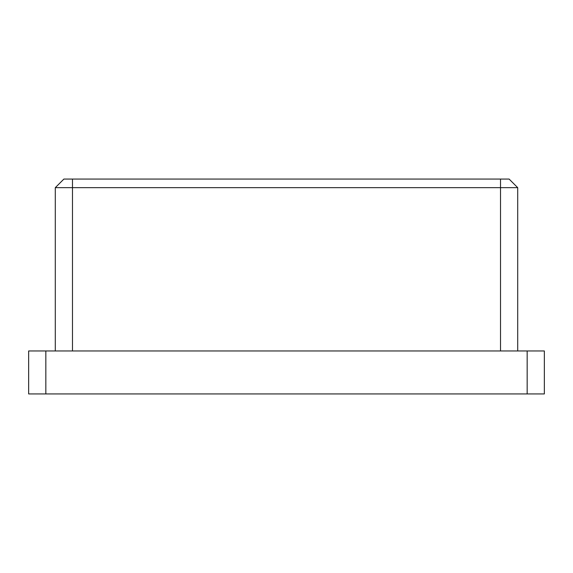 <?xml version="1.0" encoding="UTF-8"?>
<svg xmlns="http://www.w3.org/2000/svg" width="573" height="573" viewBox="0 0 573 573"><rect width="100%" height="100%" fill="white"/><g stroke="black" fill="none" stroke-linecap="round" stroke-linejoin="round"><path stroke-width="0.86" d="M544.35 350.963L28.65 350.963L28.65 393.938L45.84 393.938L45.84 350.963L527.16 350.963L527.16 393.938L28.65 393.938L28.65 350.963L45.84 350.963L45.84 393.938L544.35 393.938L544.35 350.963L527.16 350.963L527.16 393.938L544.35 393.938L544.35 350.963M63.89 179.062L509.111 179.062L517.706 187.658L500.516 187.658L500.516 350.963L500.516 187.658L517.706 187.658L509.111 179.062L500.516 179.062L500.516 187.658L500.516 179.062L63.89 179.062L55.295 187.658L55.295 350.963L55.295 187.658L63.89 179.062M72.485 350.963L72.485 187.658L500.516 187.658L55.295 187.658L72.485 187.658L72.485 179.062L72.485 350.963M517.706 350.963L517.706 187.658L517.706 350.963"/></g></svg>
